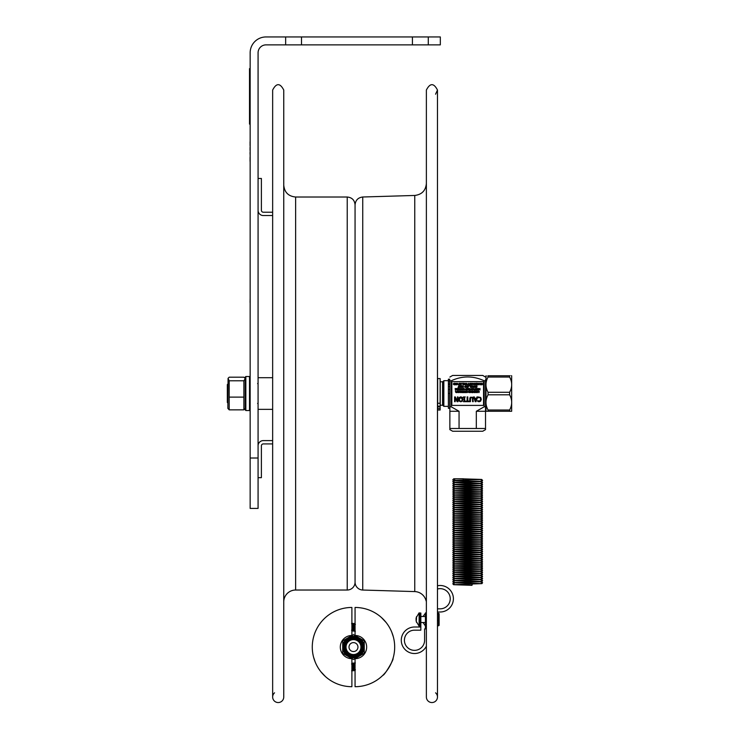<?xml version="1.0" encoding="UTF-8"?>
<svg xmlns="http://www.w3.org/2000/svg" width="739" height="739" viewBox="0 0 739 739"><rect width="100%" height="100%" fill="white"/><g stroke="black" fill="none" stroke-linecap="round" stroke-linejoin="round"><path stroke-width="1.11" d="M285.651 36.95L266.003 36.95A15.852 15.852 0 0 0 250.151 52.802L250.151 508.414L258.077 508.414L258.077 52.802A7.926 7.926 0 0 1 266.003 44.876L285.651 44.876L285.651 36.95L301.503 36.95L301.503 44.876L285.651 44.876M250.151 458.014L258.077 458.014M428.278 36.95L428.278 44.876L412.427 44.876L412.427 36.95L440.324 36.95L440.324 44.876L428.278 44.876M301.503 44.876L412.427 44.876M301.503 36.95L412.427 36.95M261.394 210.319A1.903 1.903 0 0 0 263.296 212.222L272.654 212.222L263.296 212.222A1.903 1.903 0 0 1 261.394 210.319L261.394 178.468L258.077 178.468M263.296 215.539L272.654 215.539L263.296 215.539A5.219 5.219 0 0 1 258.077 210.319M258.077 477.671L261.394 477.671L261.394 445.82A1.903 1.903 0 0 1 263.296 443.917L272.654 443.917M263.296 440.601L272.654 440.601L263.296 440.601A5.219 5.219 0 0 0 258.077 445.82M442.892 381.952L440.232 381.638L440.232 405.369L442.892 405.092M442.569 381.638L442.569 405.369M437.47 405.369L437.497 381.638M227.871 384.031L227.335 384.566L227.335 402.469L227.871 403.014M272.654 696.997L272.654 90.038C276.349 82.888 280.053 82.888 283.748 90.038L283.748 696.997A5.542 5.542 0 0 1 275.906 702.05A5.542 5.542 0 0 1 274.548 692.822M283.748 671.243L283.748 601.906A11.889 11.889 0 0 1 295.637 590.027L347.228 590.027A7.843 7.843 0 0 0 355.062 582.184L355.062 204.851C354.6 200.093 351.986 197.479 347.228 197.017L347.228 590.027M295.637 590.027L295.637 197.017C288.413 196.315 284.45 192.352 283.748 185.129L283.748 393.517M355.062 582.12A7.926 7.926 0 0 0 362.747 590.036L414.764 591.588A11.972 11.972 0 0 1 425.682 599.541L426.375 601.611L426.283 600.465M435.576 692.822A5.542 5.542 0 0 1 434.218 702.05A5.542 5.542 0 0 1 426.375 696.997L426.375 90.038C430.07 82.888 433.775 82.888 437.47 90.038C437.47 89.059 437.47 89.059 437.47 90.038L435.576 94.213M440.13 408.612L440.13 406.866L437.664 406.866L437.664 408.612L440.13 408.612L440.13 410.016L437.664 410.016L437.664 408.612M437.664 406.866L437.664 406.21L440.13 406.21L440.13 406.866M437.664 403.263L437.664 378.571L440.13 378.571L440.13 403.263L437.664 403.263L437.664 406.21M440.13 406.21L440.13 403.263M437.664 410.016L440.13 410.016M416.537 616.612L416.02 618.682L416.537 617.896L416.02 619.873L416.537 622.395L416.085 620.326M416.02 618.682L416.519 618.682M416.537 619.938L416.085 618.682M440.139 608.834A10.087 10.087 0 0 0 450.143 597.398A10.087 10.087 0 0 0 437.47 589.011A10.087 10.087 0 0 1 450.143 597.398A10.087 10.087 0 0 1 440.139 608.834L437.47 608.834M440.139 612.003L437.47 612.003L440.139 612.003A13.265 13.265 0 0 0 453.33 597.398A13.265 13.265 0 0 0 437.47 585.759M426.375 628.907L424.602 628.907L424.602 640.27A10.087 10.087 0 0 1 414.505 650.357A10.087 10.087 0 0 1 404.418 640.27A10.087 10.087 0 0 1 414.505 630.173L420.833 630.173L420.833 627.005L414.505 627.005A13.265 13.265 0 0 0 410.487 652.897A13.265 13.265 0 0 0 426.375 646.182M424.602 640.27A10.087 10.087 0 0 1 414.505 650.357A10.087 10.087 0 0 1 404.418 640.27A10.087 10.087 0 0 1 414.505 630.173M419.891 614.913L419.891 613.019L420.842 613.019L420.842 614.913L419.891 614.913L419.891 627.005L414.505 627.005M420.842 614.913L420.833 628.418M426.375 614.913L425.424 614.913L425.424 613.019L426.375 613.019M425.424 628.907L425.424 614.913M245.209 408.381L245.209 377.149L245.209 378.664L243.879 380.788L243.879 409.849L245.209 408.381M243.879 380.788L229.201 380.788L228.065 378.322L229.201 377.186L243.879 377.186L245.006 378.322M228.065 378.322L227.871 408.381L229.201 409.849L229.201 380.788M229.201 397.12L243.879 397.12M229.201 409.849L243.879 409.849M443.843 406.358L443.843 380.687L442.892 381.638L442.892 405.406L443.843 406.358L448.37 406.358M449.7 383.79L449.7 379.199L448.37 379.199L448.37 384.566L448.37 383.79L449.7 383.79L449.7 384.566L448.37 384.566L448.37 408.297L449.7 408.297L449.7 384.566M511.665 375.772L511.665 411.272L488.063 411.272L488.063 410.016L509.605 410.016C512.367 404.944 512.367 399.864 509.605 394.792L488.063 394.792C485.292 399.864 485.292 404.944 488.063 410.016M509.605 375.763L488.063 375.763C485.292 375.772 485.292 375.772 488.063 375.772C485.292 375.772 485.292 375.772 488.063 375.772L509.605 375.772C512.367 375.772 512.367 375.772 509.605 375.763C512.367 375.772 512.367 375.772 509.605 375.763L509.605 377.038L488.063 377.038L488.063 375.772M509.605 410.016L509.605 411.272M488.063 411.272L485.994 411.263L486.003 375.772M488.063 394.792L488.063 392.28L509.605 392.28C512.367 387.199 512.367 382.118 509.605 377.038M488.063 377.038C485.292 382.118 485.292 387.199 488.063 392.28M509.605 392.28L509.605 394.792M485.523 380.761L485.523 411.272L476.322 411.272L484.128 406.829L484.128 380.761L485.523 380.761C485.523 375.708 485.523 375.708 485.523 380.761C485.523 375.708 485.523 375.708 485.523 380.761L485.523 406.358L485.994 406.829M448.37 380.668L443.843 380.687M449.866 380.761L451.261 380.761L451.261 406.829L449.866 406.829L449.866 380.761C449.866 375.708 449.866 375.708 449.866 380.761C449.866 375.708 449.866 375.708 449.866 380.761M451.261 406.829L459.058 411.272L449.866 411.272L449.866 429.636L449.866 428.491L485.523 428.491L485.523 429.636L485.523 411.272M476.322 428.491L476.322 411.272M484.128 406.829L485.523 406.829L485.523 379.698L485.523 380.687L485.994 380.206M449.866 411.272L449.866 406.829M485.523 429.636L482.743 431.234L452.637 431.234L449.866 429.636M459.058 411.272L459.058 428.491M484.128 380.761C473.172 375.708 462.217 375.708 451.261 380.761M449.866 377.056L452.637 375.449L482.743 375.449L485.523 377.056M479.038 392.418L479.288 391.67L478.798 391.67L479.038 392.418L478.798 391.67L479.288 391.67L479.038 392.418M477.329 391.993L476.59 392.446L477.542 392.631L477.542 391.051L476.618 391.809L477.329 392.446M476.406 392.631L476.406 391.051L475.482 391.051L476.193 391.236L476.406 392.631M473.625 391.679L472.997 391.051L473.496 391.855L472.997 392.631L473.616 392.012L474.235 392.631L473.745 391.846L474.244 391.051L473.625 391.679M472.895 391.208L472.276 391.051L472.276 392.631L472.895 392.631L472.895 391.208M457.921 392.317L457.57 391.199L457.219 392.317L457.57 391.199L457.921 392.317M457.062 391.227L457.062 392.455L458.078 392.455L458.088 391.227L457.062 391.227M468.166 387.199L468.406 386.451L467.916 386.451L468.406 386.451L468.166 387.199L467.916 386.451M468.027 387.412L468.822 385.832L467.491 385.832L468.027 387.412M467.15 387.199L466.207 385.832L466.207 387.412L466.411 386.155L467.344 387.412L467.344 385.832L467.15 387.199M482.216 384.492L481.865 383.365L482.216 384.492M481.385 384.012L481.865 383.365M481.348 383.402L481.348 384.622L482.373 384.622L482.373 383.402L481.348 383.402L482.373 383.402L481.865 384.834L481.348 383.402M475.417 384.622L475.417 384.031L475.417 384.622M475.177 383.846L474.401 383.218L474.632 384.372L475.63 384.807L475.63 383.218L475.177 383.846M474.946 384.104L475.417 384.031M461.108 384.622L460.877 384.16L461.108 384.622M456.573 384.492L456.222 383.365L456.702 384.012L456.222 384.659M455.741 384.012L456.222 383.365M455.714 383.402L455.714 384.622L456.739 384.622L456.222 383.19L455.714 383.402L456.739 383.402L456.739 384.622L455.714 384.622L456.222 383.19M455.353 383.384L454.744 383.218L454.744 384.807L455.353 384.807L455.353 383.384M454.596 401.674L455.187 401.674L455.187 397.915L457.099 401.674L457.995 401.674L457.995 396.926L457.413 396.926L457.413 401.018L455.307 396.926L454.596 396.926L454.596 401.674M478.318 396.982L480.692 397.462L478.318 396.982M481.292 399.3L480.692 397.462L481.292 399.3L480.692 401.111L481.292 399.3M479.149 401.767L480.692 401.111L479.149 401.767M477.68 397.249L477.68 397.998L479.158 397.388L480.193 397.859L480.627 399.3L480.202 400.732L479.158 401.222L477.68 400.603L478.318 401.637L477.68 401.36M475.999 401.674L477.606 396.926L476.969 396.926L476.535 398.256L474.715 398.256L474.29 396.926L473.625 396.926L475.223 401.674L475.999 401.674M474.891 398.792L476.359 398.792L475.63 401.028L474.891 398.792M469.792 401.674L469.792 398.709L469.792 401.674L470.42 401.674L470.623 397.748L472.397 397.748L472.6 401.674L473.228 401.674L472.775 397.259L473.228 398.709M467.778 401.111L467.778 396.926L467.14 396.926L467.14 401.111L465.542 401.111L465.542 401.674L469.367 401.674L469.367 401.111L467.778 401.111M463.408 397.406L464.009 397.406L464.009 401.194L463.408 401.674L465.247 401.674L464.646 401.194L464.646 397.406L465.247 396.926L463.408 396.926L463.408 397.406M461.847 400.741L462.235 399.3L460.794 397.37L462.235 399.3L461.847 400.741L460.794 401.231L461.847 400.741M459.741 400.741L460.794 401.231L459.741 400.741L459.353 399.3L460.794 397.37M460.794 396.825L459.261 397.471L460.794 396.825L462.328 397.471L460.794 396.825M452.48 405.406A0.637 0.637 0 0 1 451.843 404.769L451.843 382.266A0.637 0.637 0 0 1 452.48 381.638L482.909 381.638A0.637 0.637 0 0 1 483.537 382.266L483.537 404.769A0.637 0.637 0 0 1 482.909 405.406L452.48 405.406M462.328 401.138L460.794 401.776L459.261 401.138L458.688 399.3L459.261 401.138L460.794 401.776L462.328 401.138L462.891 399.3L462.328 401.138M462.328 397.471L462.891 399.3L462.328 397.471M464.009 401.194L464.009 397.406M472.775 397.259L470.244 397.259L469.792 398.709M474.715 398.256L476.535 398.256M478.272 401L480.202 400.732L480.627 399.3L480.193 397.859L479.158 397.388M480.627 399.3L480.193 397.859M478.235 397.619L477.727 397.998M454.115 384.807L453.229 384.012L454.115 383.218L453.229 384.012L454.476 384.807L454.115 383.218M454.938 384.64L454.938 383.384M456.739 384.622L456.222 384.834M455.714 384.622L455.52 384.012M460.323 384.446L461.321 384.807L461.321 383.218L460.415 383.347L460.868 383.218M464.637 384.64L464.637 383.384M466.863 384.807L466.678 383.218L466.133 384.539L465.57 383.218L465.173 384.807L465.699 383.476L466.226 384.807L466.549 383.495M468.822 384.807L468.415 384.104L468.822 384.807L470.318 384.807L469.792 383.218L469.579 384.613L469.043 384.788L468.314 383.218L467.778 384.807L468.415 384.104M473.865 384.807L473.283 384.372L474.272 384.807L474.272 383.218L474.059 383.846L471.768 383.218L472.295 384.807L473.08 383.255L473.607 383.911L473.08 383.255M474.965 383.911L474.401 383.218M477.643 383.476L477.329 384.807L477.643 383.476L477.967 384.807L478.493 383.495L479.029 384.807L478.623 383.218L478.078 384.539L477.523 383.218L477.329 384.807M480.526 384.807L479.944 384.372L480.932 384.807L480.932 383.218L480.719 383.846L479.703 383.218L480.267 383.911L479.703 383.218M460.166 386.608L460.166 386.017L459.436 386.608L460.166 386.793M463.381 387.254L463.381 385.989M465.533 387.412L464.637 386.617L464.96 387.291L464.637 386.617L465.524 385.832M467.861 386.275L468.471 386.275M471.427 386.608L471.427 386.017L470.697 386.608L471.427 386.793M473.403 387.254L473.403 385.989M476.008 387.088L476.997 386.987L476.47 387.439M476.572 386.765L475.934 386.285L476.489 385.804M476.997 386.192L476.507 385.98L477.006 385.924M476.156 386.248L476.637 386.562L476.507 385.98M457.312 389.213L457.312 388.622L456.582 389.213L457.312 389.398M458.531 389.213L458.531 388.622L457.801 389.213L458.531 389.398M462.993 389.213L462.993 388.622L462.263 389.213L462.993 389.398M463.408 388.926L464.027 388.437L463.704 389.324M464.489 390.026L464.027 388.437M466.281 390.026L465.394 389.231L465.718 389.896L465.394 389.231L466.281 388.437L466.642 390.026M467.658 389.213L467.658 388.622L466.928 389.213L467.658 389.398M468.156 389.693L468.618 390.053L469.043 389.314M468.72 389.37L468.083 388.89L468.637 388.409M469.145 388.797L468.304 388.853L468.785 389.176L468.304 388.853L469.163 388.529M469.385 390.026L469.598 389.028M470.318 389.037L469.662 388.714L470.253 388.714L470.318 390.026L470.531 389.037M472.203 389.213L472.203 388.622L471.473 389.213L472.203 389.398M473.699 390.026L473.699 388.437M475.944 389.693L476.396 390.053L475.925 389.952M476.507 389.37L475.87 388.89L476.424 388.409M476.923 388.797L476.082 388.853L476.563 389.176L476.082 388.853L476.941 388.529M476.563 389.176L476.396 390.053L476.932 389.601M477.163 390.026L477.376 389.028M477.32 388.548L477.163 389.037M478.105 389.037L478.105 390.026L477.736 388.409M456.231 392.631L455.649 392.206L456.637 392.631L456.425 391.679M457.57 391.014L458.078 392.455L457.062 392.455L456.868 391.836M460.637 391.836L459.667 391.411L460.489 391.356L460.489 392.317L460.637 391.836M460.138 392.658L460.656 391.227L460.656 392.446L459.843 392.409M461.773 391.827L461.773 391.236L461.044 391.827L461.773 392.012M466.337 391.227L466.531 391.836L465.829 391.014L466.337 392.455L465.321 392.455L465.127 391.836L465.321 392.455L466.337 392.455L465.829 392.668M467.621 391.836L466.651 391.411L467.473 391.356L467.473 392.317L467.621 391.836M469.441 391.827L469.441 391.236L468.711 391.827L469.441 392.012M471.565 391.051L471.103 391.18M472.018 392.631L472.018 391.051M472.48 392.474L472.48 391.208M475.112 391.827L475.112 391.236L474.383 391.827L475.112 392.012M478.733 391.494L479.343 391.494L478.373 391.051L478.909 392.631L479.343 391.494M459.261 397.471L458.688 399.3M457.533 383.218L456.988 384.807L457.644 383.486L458.309 384.807L457.533 383.218M459.824 383.994L459.104 383.994L459.824 384.613L459.048 384.807L460.037 384.807L460.037 383.218L459.048 383.218L459.824 383.994M463.085 383.218L462.171 383.218L462.873 383.412L462.873 384.807L463.085 383.218M464.175 383.218L463.251 383.218L463.963 383.412L463.963 384.807L464.175 383.218M470.678 384.807L470.678 383.55L471.611 384.807L471.611 383.218L471.417 384.585L470.484 383.218L470.678 384.807M476.895 383.218L475.777 383.218L476.313 384.807L476.895 383.218M458.79 385.832L458.041 387.412L459.316 387.412L458.79 385.832M460.166 387.227L459.39 387.227L460.379 387.412L460.379 385.832L459.39 386.017L460.166 386.017M461.459 385.832L460.545 385.832L461.256 386.017L461.256 387.412L461.459 385.832M461.977 387.412L461.977 386.155L462.919 387.412L462.919 385.832L462.725 387.199L461.783 385.832L461.977 387.412M465.893 387.412L465.893 385.832M470.42 387.412L470.42 385.832L469.496 385.832L470.207 386.017L470.42 387.412M471.427 387.227L470.651 387.227L471.639 387.412L471.639 385.832L470.651 386.017L471.427 386.017M472.009 387.412L472.443 386.1L473.108 387.412L472.563 385.832L472.009 387.412M475.001 387.412L475.316 386.1L475.851 387.412L475.445 385.832L474.9 387.144L474.336 385.832L473.939 387.412L474.466 386.081L475.001 387.412M455.363 390.026L455.363 388.769L456.296 390.026L456.296 388.437L456.102 389.804L455.159 388.437L455.363 390.026M457.312 389.832L456.526 389.832L457.515 390.026L457.515 388.437L456.526 388.622L457.312 388.622M458.531 389.832L457.746 389.832L458.743 390.026L458.743 388.437L457.746 388.622L458.531 388.622M459.141 390.026L459.455 388.696L459.769 390.026L460.305 388.705L460.84 390.026L460.434 388.437L459.889 389.758L459.325 388.437L459.141 390.026M461.607 389.832L461.395 388.437L460.868 390.026L461.607 389.832M462.993 389.832L462.208 389.832L463.205 390.026L463.205 388.437L462.208 388.622L462.993 388.622M467.658 389.832L466.872 389.832L467.87 390.026L467.87 388.437L466.872 388.622L467.658 388.622M472.203 389.832L471.417 389.832L472.415 390.026L472.415 388.437L471.417 388.622L472.203 388.622M475.279 389.832L475.066 388.437L474.54 390.026L475.279 389.832M479.971 390.026L479.971 388.437L479.777 389.804L479.371 388.871L478.826 389.804L478.613 388.437L478.613 390.026L479.288 389.139L479.971 390.026M456.185 391.679L455.409 391.051L455.649 392.206M459.085 392.446L458.873 391.051L458.346 392.631L459.085 392.446M462.503 392.631L462.503 391.374L463.445 392.631L463.445 391.051L463.242 392.418L462.309 391.051L462.503 392.631M463.963 392.631L463.963 391.374L464.896 392.631L464.896 391.051L464.702 392.418L463.759 391.051L463.963 392.631M466.337 392.455L466.531 391.836M469.441 392.446L468.655 392.446L469.653 392.631L469.653 391.051L468.655 391.236L469.441 391.236M453.45 384.012L454.273 383.402L454.273 384.622L453.691 384.529L453.672 383.504M454.106 384.622L454.106 383.402M460.582 383.467L461.108 383.402L460.6 383.947M460.877 383.984L460.942 383.402M473.607 383.911L473.283 384.372M473.588 384.104L473.856 384.622M472.184 383.846L472.674 383.846L472.433 384.585L472.184 383.846L472.433 384.585L472.674 383.846L472.184 383.846M474.059 384.622L474.059 384.031M476.202 383.846L476.692 383.846L476.443 384.585L476.202 383.846L476.443 384.585L476.692 383.846L476.202 383.846M480.267 383.911L479.944 384.372M480.156 384.354L480.719 384.031L480.719 384.622L480.248 384.104M480.507 384.622L480.719 384.031M464.859 386.626L465.681 386.007L465.681 387.236L465.099 387.134L465.08 386.118L464.859 386.626M465.099 387.134L465.681 387.236L465.681 386.007M463.796 389.435L464.277 389.379M464.101 388.622L463.63 388.917L464.277 388.622L464.277 389.204L463.63 388.917L464.277 389.204L464.277 388.622M469.533 388.548L469.385 389.037M473.32 388.622L472.84 388.917L473.487 388.622L473.487 389.204L472.84 388.917L473.487 389.204L473.487 388.622M473.006 389.435L473.487 389.379M455.871 392.187L456.425 391.855L456.425 392.446L456.24 391.855M460.656 391.227L460.148 391.023M465.829 391.014L465.127 391.836M465.348 391.836L465.829 391.199L466.309 391.836L465.829 392.483L465.348 391.836L465.829 392.483L466.309 391.836L465.829 391.199L465.348 391.836M471.639 391.227L471.159 391.522L471.805 391.227L471.805 391.809L471.159 391.522L471.805 391.809L471.805 391.227M471.242 392.243L471.805 392.455L471.325 392.039M471.316 392.409L471.805 391.993M466.438 389.841L466.438 388.622L466.438 389.841M466.272 388.622L465.616 389.231L466.272 389.841L465.616 389.231L466.438 388.622M461.773 392.446L460.997 392.446L461.986 392.631L461.986 391.051L460.997 391.236L461.773 391.236M467.122 392.658L467.833 391.836L467.131 391.023M470.734 392.631L470.734 391.051L469.819 391.051L470.521 391.236L470.734 392.631M475.112 392.446L474.327 392.446L475.316 392.631L475.316 391.051L474.327 391.236L475.112 391.236M438.643 624.695L438.643 613.268L437.47 613.268M437.47 614.312L438.643 614.312L438.643 613.268M439.114 613.647L439.114 625.36M438.643 625.739L437.47 625.739M438.643 620.557L437.47 620.557M250.151 68.644L249.514 68.644L249.514 124.115L250.151 124.115L249.514 124.115M348.087 637.748L353.482 634.635L358.868 637.748A10.78 10.78 0 0 0 342.702 647.078L342.702 640.861L348.087 637.748M358.868 637.748L364.253 640.861L364.253 653.304L358.868 656.417A10.78 10.78 0 0 0 358.868 637.748M358.868 656.417L353.482 659.521L348.087 656.417L342.702 653.304L342.702 647.078A10.78 10.78 0 0 0 358.868 656.417M342.702 640.861L342.702 647.078M353.482 637.933A9.145 9.145 0 0 0 344.328 647.078A9.145 9.145 0 0 0 353.482 656.223A9.145 9.145 0 0 0 362.627 647.078A9.145 9.145 0 0 0 353.482 637.933M353.482 657.22A10.143 10.143 0 0 0 363.625 647.078A10.143 10.143 0 0 0 353.482 636.935A10.143 10.143 0 0 0 343.339 647.078A10.143 10.143 0 0 0 353.482 657.22M353.482 638.265A8.813 8.813 0 0 1 361.112 651.484A8.813 8.813 0 0 1 345.843 651.484A8.813 8.813 0 0 1 353.482 638.265M345.399 647.078A8.083 8.083 0 0 0 357.519 654.08A8.083 8.083 0 0 0 357.519 640.085A8.083 8.083 0 0 0 345.399 647.078M346.028 647.078A7.445 7.445 0 0 1 357.205 640.63A7.445 7.445 0 0 1 357.205 653.535A7.445 7.445 0 0 1 346.028 647.078M357.953 647.078A4.48 4.48 0 0 1 351.237 650.957A4.48 4.48 0 0 1 351.237 643.207A4.48 4.48 0 0 1 357.953 647.078M351.893 635.549L351.893 607.458A39.62 39.62 0 0 0 312.274 647.078A39.62 39.62 0 0 0 351.893 686.697L351.893 658.606M351.893 635.485A11.593 11.593 0 0 0 340.3 647.078A11.593 11.593 0 0 0 351.893 658.68M351.893 607.458A39.62 39.62 0 0 0 324.07 618.876L323.47 619.485A39.62 39.62 0 0 0 313.585 657.193L315.211 662.042A39.62 39.62 0 0 0 320.883 671.742L325.456 676.591A39.62 39.62 0 0 0 351.893 686.697M314.149 635.041L313.955 635.669M355.062 658.606L355.062 686.697A39.62 39.62 0 0 0 394.681 647.078A39.62 39.62 0 0 0 355.062 607.458L355.062 635.549M355.062 658.68A11.593 11.593 0 0 0 366.655 647.078A11.593 11.593 0 0 0 355.062 635.485M355.062 686.697A39.62 39.62 0 0 0 382.885 675.289C384.437 675.612 394.155 659.04 393 658.486M383.486 674.679A39.62 39.62 0 0 0 393.37 636.972L391.753 632.122A39.62 39.62 0 0 0 386.072 622.423L381.5 617.573A39.62 39.62 0 0 0 355.062 607.458M352.364 669.82L351.893 668.028M351.893 665.756L352.392 669.82M353.953 669.82L352.392 662.929L353.177 670.855L352.586 666.892L352.291 669.608M353.464 665.59L353.741 662.957L353.14 663.991L353.935 669.783L354.794 670.827L355.062 668.425M355.33 662.957L354.729 663.991L355.062 665.756M354.766 663.955L355.062 668.028M351.995 666.892L352.392 662.929L352.586 666.892M351.893 665.349L352.189 662.929M352.346 669.783L352.983 670.855M353.575 666.892L353.972 662.929L354.766 670.855M353.741 662.957L354.609 663.991M353.177 670.855L353.491 668.195M353.778 662.929L354.572 670.855M353.87 624.547L353.575 627.272L353.177 623.31L353.815 624.372L354.572 630.201L355.33 631.208M355.062 628.806L354.96 627.272L354.665 629.988M355.043 628.575L354.766 630.201L353.935 624.372L354.535 623.337L354.258 625.97M351.625 623.337L352.983 630.201L353.972 631.235L353.575 627.272M353.972 624.335L353.491 625.97M353.778 631.235L353.381 627.272L353.085 629.988M353.464 628.575L353.177 630.201L352.346 624.372L352.956 623.337L352.669 625.97M352.392 624.335L351.912 625.97M352.291 624.547L351.995 627.272L351.893 625.73M354.96 627.272L354.535 623.337M355.062 625.73L354.766 623.31L354.369 627.272M354.609 630.173L353.972 631.235M351.552 630.173L352.392 631.235L351.995 627.272M353.381 627.272L352.956 623.337M352.983 623.31L352.789 627.272M353.02 630.173L352.392 631.235M352.161 631.208L351.893 628.806M472.295 584.355L471.962 585.334L472.009 583.376L472.295 584.355M463.094 479.759L463.399 478.78L463.399 480.747L463.094 479.759M250.068 141.777L250.068 143.098L250.068 141.777M250.068 149.74L250.068 147.486L250.068 149.74M250.068 147.532L250.068 148.668M250.068 150.313L250.068 149.823L250.068 150.313M250.068 153.758L250.068 154.239M250.068 153.906L250.068 152.382M250.068 154.128L250.068 153.573M250.068 153.001L250.068 153.629L250.068 153.001M250.068 157.333L250.068 158.183L250.068 157.333M250.068 158.857L250.068 158.322M250.068 159.116L250.068 159.707L250.068 159.116M250.068 158.608L250.068 161.388L250.068 158.608M250.068 150.35L250.068 149.684M250.078 148.613L250.068 147.44M250.078 142.95L250.068 144.576M250.068 142.766L250.068 143.366M250.151 141.546L250.151 163.735M250.068 144.844L250.068 145.417M250.078 145.601L250.068 144.142M250.151 298.436L250.078 302.399L250.151 298.436M250.151 302.399L250.151 330.13M362.747 590.036L362.747 196.999C358.064 197.581 355.496 200.214 355.062 204.925M414.764 591.588L414.764 195.456C421.849 194.579 425.719 190.597 426.375 183.484M416.186 617.73L419.105 612.853L419.105 626.164L419.891 625.804M423.05 616.492L425.581 613.019M245.838 376.511L249.514 376.511L249.514 410.524L245.838 410.524L245.838 376.511L245.209 377.149M448.37 381.721L449.7 381.721M449.7 386.636L448.37 386.636M448.37 389.333L449.7 389.333M448.37 393.416L449.7 393.416M449.7 380.216L448.37 380.216M249.514 72.607L250.151 72.607M250.151 120.152L249.514 120.152M258.077 409.341L272.654 409.341M258.077 377.694L272.654 377.694M257.597 383.615L258.077 383.135M257.597 403.42L258.077 403.9M295.637 197.017L347.228 197.017M437.47 696.997L437.47 90.056M362.747 196.999L414.764 195.456M419.105 612.853L419.891 613.204M416.186 621.277L419.105 626.164M420.842 622.515L425.424 622.515M420.842 616.492L425.424 616.492M425.581 612.853L426.375 613.204M423.05 622.515L425.424 626.016M245.838 410.524L245.209 409.886M249.514 376.511L250.151 377.149M249.514 410.524L250.151 409.886M352.235 669.783L351.625 670.827M353.815 669.783L353.214 670.827M355.404 669.783L354.794 670.827M352.161 662.957L351.552 663.991M354.794 623.337L355.404 624.372M471.962 585.334L453.57 584.706L452.795 583.727L453.995 582.683L481.32 581.759L481.32 583.616L453.45 582.581L452.804 581.639L453.995 580.595L481.32 579.672L481.32 581.528L453.46 580.494L452.804 579.561L454.005 578.508L481.311 577.584L481.32 579.441C477.348 579.034 451.631 578.803 453.45 578.406L452.795 577.473L453.995 576.42L481.311 575.505L481.311 577.353L453.413 576.309L452.795 575.385L453.995 574.332L481.301 573.418L481.301 575.265C477.32 574.868 451.547 574.628 453.441 574.231L452.785 573.298L453.986 572.254L481.301 571.33L481.301 573.178L453.441 572.143L452.795 571.21L453.986 570.166L481.311 569.242L481.311 571.09L453.45 570.055L452.795 569.122L453.995 568.079L481.32 567.155L481.329 569.002L453.441 567.977L452.785 567.035L453.986 565.991L481.311 565.067L481.311 566.915C477.246 566.517 451.492 566.277 453.441 565.88L452.795 564.947L453.995 563.903L481.311 562.989L481.311 564.836L453.45 563.802L452.795 562.859L453.995 561.816L481.311 560.892L481.32 562.749L453.45 561.714L452.795 560.781L453.995 559.728L481.311 558.813L481.311 560.661L453.404 559.608L452.795 558.693L453.995 557.64L481.301 556.726L481.301 558.573L453.441 557.539L452.785 556.606L453.986 555.552L481.301 554.638L481.301 556.485L453.441 555.451L452.795 554.518L453.986 553.474L481.311 552.55L481.311 554.398L453.487 553.382L452.795 552.43L453.986 551.386L481.32 550.463L481.311 552.31C477.542 551.913 451.621 551.673 453.45 551.276L452.804 550.343L453.995 549.299L481.32 548.375L481.32 550.222L453.46 549.197L452.804 548.255L454.005 547.211L481.32 546.287L481.32 548.135L453.45 547.109L452.795 546.167L454.005 545.123L481.311 544.2L481.311 546.047L453.45 545.022L452.795 544.08L453.995 543.036L481.311 542.112L481.311 543.959L453.441 542.934L452.795 542.001L453.986 540.948L481.301 540.033L481.301 541.881L453.441 540.846L452.785 539.913L453.986 538.86L481.311 537.946L481.311 539.793L453.45 538.759L452.795 537.826L453.986 536.773L481.292 535.858L481.292 537.706L453.404 536.653L452.804 535.738L454.005 534.685L481.311 533.77L481.301 535.618L453.45 534.583L452.795 533.65L453.995 532.597L481.311 531.683L481.311 533.53L453.45 532.505L452.795 531.563L453.995 530.519L481.301 529.595L481.301 531.443L453.45 530.417L452.795 529.475L453.995 528.431L481.311 527.507L481.311 529.355L453.497 528.339L452.804 527.387L454.005 526.344L481.32 525.42L481.32 527.276L453.413 526.223L452.795 525.309L454.005 524.256L481.301 523.332L481.301 525.189L453.432 524.154L452.776 523.212L453.968 522.168L481.311 521.254L481.311 523.101L453.469 522.067L452.813 521.124L454.014 520.08L481.329 519.157L481.329 521.013L453.404 519.96L452.785 519.046L453.995 517.993L481.311 517.078L481.311 518.926L453.45 517.891L452.795 516.958L453.986 515.905L481.311 514.991L481.311 516.838L453.506 515.822L452.813 514.871L454.014 513.817L481.311 512.903L481.311 514.75L453.376 513.688L452.795 512.783L454.005 511.739L481.311 510.815L481.311 512.663L453.432 511.628L452.785 510.695L453.968 509.651L481.311 508.728L481.311 510.575L453.487 509.559L452.785 508.608L453.986 507.564L481.301 506.64L481.301 508.487L453.441 507.453L452.795 506.52L453.986 505.476L481.311 504.561L481.311 506.409L453.45 505.374L452.795 504.432L453.986 503.388L481.311 502.474L481.311 504.321L453.45 503.287L452.795 502.344L453.995 501.301L481.311 500.386L481.311 502.234C477.773 501.836 451.898 501.605 453.45 501.199L452.795 500.266L453.995 499.213L481.311 498.298L481.311 500.146L453.45 499.111L452.795 498.178L453.995 497.125L481.32 496.211L481.311 498.058L453.469 497.024L452.813 496.091L454.023 495.038L481.311 494.123L481.311 495.971L453.45 494.936L452.795 494.003L453.995 492.959L481.301 492.035L481.301 493.883C477.228 493.486 451.483 493.246 453.441 492.848L452.795 491.915L453.986 490.872L481.301 489.948L481.301 491.795L453.441 490.761L452.795 489.828L453.986 488.784L481.311 487.86L481.311 489.717L453.487 488.691L452.795 487.74L453.986 486.696L481.32 485.772L481.311 487.629L453.45 486.595L452.795 485.652L453.995 484.608L481.32 483.685L481.32 485.541L453.46 484.507L452.804 483.574L454.005 482.521L481.32 481.606L481.32 483.454L453.45 482.419L452.795 481.486L454.005 480.433L481.311 479.519L481.311 481.366L453.792 480.747L454.762 479.768L453.783 478.78L463.399 478.78M472.009 583.376L454.079 582.803L454.079 584.651L481.939 583.625L482.595 582.683L481.394 581.639L454.079 580.715L454.079 582.563L481.939 581.538L482.595 580.595L481.394 579.552L454.079 578.637L454.079 580.484L471.491 579.93L481.939 579.45L482.595 578.508L481.403 577.464L454.069 576.549L454.079 578.397L481.893 577.371L482.585 576.429L481.394 575.376L454.069 574.462L454.069 576.309L481.93 575.275L482.585 574.342L481.385 573.288L454.06 572.374L454.069 574.221L481.92 573.187L482.585 572.254L481.385 571.201L454.069 570.286L454.069 572.134C458.143 571.737 483.869 571.496 481.939 571.099L482.585 570.166L481.385 569.122L454.069 568.199L454.069 570.046L481.985 568.993L482.604 568.079L481.412 567.035L454.06 566.111L454.069 567.958C457.968 567.561 483.869 567.321 481.93 566.924L482.585 565.991L481.394 564.947L454.069 564.023L454.069 565.871L481.93 564.845L482.585 563.912L481.385 562.859L454.069 561.936L454.069 563.792L481.985 562.739L482.595 561.816L481.403 560.772L454.069 559.857L454.069 561.705L481.893 560.679L482.585 559.728L481.394 558.684L454.06 557.769L454.069 559.617C457.432 559.229 483.454 558.989 481.93 558.582L482.585 557.649L481.385 556.596L454.06 555.682L454.06 557.529L481.92 556.495L482.585 555.562L481.385 554.509L454.069 553.594L454.069 555.442C458.06 555.044 483.786 554.804 481.939 554.407L482.585 553.474L481.385 552.421L454.069 551.506L454.069 553.354L481.976 552.31L482.595 551.386L481.385 550.343L454.079 549.419L454.079 551.266C458.041 550.869 483.805 550.629 481.948 550.232L482.595 549.299L481.394 548.255L454.079 547.331L454.079 549.179L481.939 548.144L482.595 547.211L481.403 546.167L454.079 545.243L454.079 547.091L481.93 546.066L482.585 545.123L481.394 544.08L454.069 543.156L454.069 545.012C458.263 544.597 484.017 544.366 481.93 543.978L482.585 543.036L481.385 541.992L454.06 541.068L454.069 542.925L481.93 541.89L482.585 540.957L481.385 539.904L454.069 538.98L454.06 540.837L481.93 539.803L482.585 538.87L481.394 537.816L454.069 536.902L454.069 538.749C458.272 538.343 484.082 538.103 481.92 537.715L482.576 536.773L481.375 535.729L454.079 534.814L454.079 536.662L481.976 535.609L482.585 534.694L481.385 533.641L454.079 532.727L454.079 534.574L481.93 533.54L482.585 532.607L481.385 531.563L454.069 530.639L454.069 532.486L481.92 531.461L482.585 530.519L481.385 529.475L454.079 528.551L454.079 530.399L481.93 529.373L482.585 528.431L481.394 527.387L454.088 526.464L454.088 528.311L481.902 527.295L482.595 526.344L481.394 525.3L454.079 524.385L454.079 526.233L481.93 525.198L482.585 524.256L481.385 523.212L454.051 522.288L454.051 524.145L481.976 523.092L482.585 522.177L481.385 521.124L454.097 520.21L454.097 522.057L481.957 521.013L482.604 520.08L481.412 519.037L454.069 518.122L454.069 519.97L481.93 518.935L482.585 518.002L481.385 516.949L454.069 516.034L454.069 517.882C457.931 517.485 483.749 517.245 481.93 516.847L482.585 515.914L481.385 514.861L454.088 513.947L454.088 515.794L481.939 514.76L482.585 513.827L481.394 512.783L454.079 511.859L454.079 513.707L481.93 512.681L482.585 511.739L481.385 510.695L454.06 509.771L454.051 511.619L481.93 510.594L482.585 509.651L481.385 508.608L454.06 507.684L454.069 509.541L481.92 508.506L482.585 507.564L481.385 506.52L454.069 505.596L454.06 507.453L481.93 506.418L482.585 505.476L481.385 504.432L454.069 503.508L454.069 505.365L481.939 504.331L482.585 503.398L481.385 502.344L454.079 501.43L454.079 503.277C457.958 502.88 483.749 502.64 481.939 502.243L482.585 501.31L481.394 500.257L454.069 499.342L454.069 501.19L481.893 500.174L482.585 499.222L481.394 498.169L454.069 497.255L454.069 499.102C457.94 498.705 483.74 498.465 481.939 498.068L482.585 497.135L481.394 496.081L454.097 495.167L454.097 497.014C458.356 496.608 484.091 496.368 481.939 495.98L482.585 495.047L481.385 494.003L454.069 493.079L454.069 494.927L481.883 493.911L482.585 492.959L481.385 491.915L454.069 490.992L454.069 492.839L481.92 491.814L482.585 490.872L481.385 489.828L454.069 488.904L454.069 490.751L481.939 489.726L482.585 488.784L481.385 487.74L454.069 486.816L454.069 488.664L481.939 487.638L482.585 486.696L481.385 485.652L454.079 484.729L454.079 486.585L481.939 485.551L482.595 484.618L481.394 483.565L454.079 482.65L454.079 484.498L481.939 483.463L482.595 482.53L481.403 481.477L454.079 480.562L454.079 482.41C457.755 482.013 483.685 481.773 481.93 481.375L482.585 480.442L481.726 479.445L463.519 478.863M463.399 480.747L453.515 480.71L452.795 479.759L453.774 478.78L463.27 478.863"/></g></svg>
